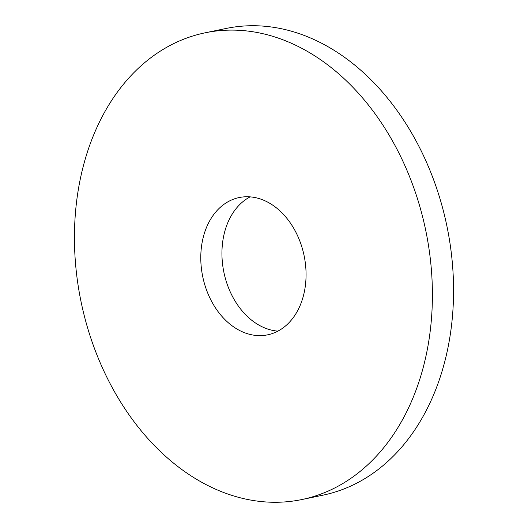 <?xml version="1.0" encoding="UTF-8"?>
<svg xmlns="http://www.w3.org/2000/svg" width="528" height="528" viewBox="0 0 528 528"><rect width="100%" height="100%" fill="white"/><g stroke="black" fill="none" stroke-linecap="round" stroke-linejoin="round"><path stroke-width="0.79" d="M296.023 500.617A238.326 175.989 78.3 0 1 80.309 298.016A238.326 175.989 78.3 0 1 205.082 32.822A238.326 175.989 78.3 0 1 210.817 31.766A238.326 175.989 78.3 0 1 426.532 234.366A238.326 175.989 78.3 0 1 301.765 499.561A238.326 175.989 78.3 0 1 296.023 500.617M301.765 499.561L322.918 495.178A238.326 175.989 -101.7 0 0 447.691 229.984A238.326 175.989 -101.7 0 0 231.977 27.383A238.326 175.989 -101.7 0 0 226.235 28.439L205.082 32.822M265.954 335.141A70.092 51.764 78.3 0 1 202.508 275.55A70.092 51.764 78.3 0 1 239.204 197.551A70.092 51.764 78.3 0 1 240.893 197.241A70.092 51.764 78.3 0 1 304.339 256.832A70.092 51.764 78.3 0 1 267.637 334.831A70.092 51.764 78.3 0 1 265.954 335.141M250.094 196.871A70.092 51.764 -101.7 0 0 223.892 272.309A70.092 51.764 -101.7 0 0 277.906 331.129"/></g></svg>
